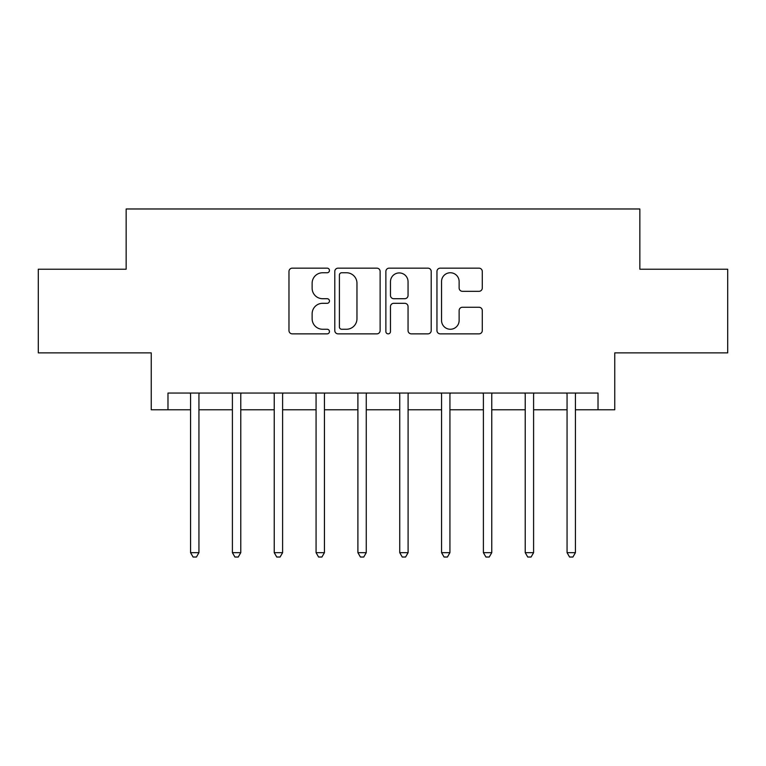 <?xml version="1.0" encoding="UTF-8"?>
<svg xmlns="http://www.w3.org/2000/svg" width="766" height="766" viewBox="0 0 766 766"><rect width="100%" height="100%" fill="white"/><g stroke="black" fill="none" stroke-linecap="round" stroke-linejoin="round"><path stroke-width="1.15" d="M329.457 270.455A2.298 2.298 0 0 0 327.159 268.157L292.258 268.157A3.284 3.284 0 0 0 288.974 271.442L288.974 330.577A3.284 3.284 0 0 0 292.258 333.861L327.159 333.861A2.298 2.298 0 0 0 329.457 331.554A2.298 2.298 0 0 0 327.159 329.256L322.639 329.256A10.513 10.513 0 0 1 312.126 318.742L312.126 313.821A10.513 10.513 0 0 1 322.639 303.307L327.159 303.307A2.298 2.298 0 0 0 329.457 301.009A2.298 2.298 0 0 0 327.159 298.711L322.639 298.711A10.513 10.513 0 0 1 312.126 288.198L312.126 283.267A10.513 10.513 0 0 1 322.639 272.753L327.159 272.753A2.298 2.298 0 0 0 329.457 270.455M478.999 291.319A3.284 3.284 0 0 0 482.283 288.035L482.283 271.442A3.284 3.284 0 0 0 478.999 268.157L440.239 268.157A3.284 3.284 0 0 0 436.955 271.442L436.955 330.577A3.284 3.284 0 0 0 440.239 333.861L478.999 333.861A3.284 3.284 0 0 0 482.283 330.577L482.283 310.536A3.284 3.284 0 0 0 478.999 307.252L462.415 307.252A3.284 3.284 0 0 0 459.131 310.536L459.131 320.475A8.79 8.79 0 0 1 450.341 329.256A8.79 8.79 0 0 1 441.551 320.475L441.551 281.543A8.79 8.79 0 0 1 450.341 272.753A8.79 8.79 0 0 1 459.131 281.543L459.131 288.035A3.284 3.284 0 0 0 462.415 291.319L478.999 291.319M167.984 409.772L167.984 393.044L598.016 393.044L598.016 409.772L614.753 409.772L614.753 352.877L727.7 352.877L727.7 269.22L639.849 269.22L639.849 208.974L126.151 208.974L126.151 269.22L38.3 269.22L38.3 352.877L151.247 352.877L151.247 409.772L190.571 409.772M380.127 271.442A3.284 3.284 0 0 0 376.843 268.157L338.074 268.157A3.284 3.284 0 0 0 334.79 271.442L334.79 330.577A3.284 3.284 0 0 0 338.074 333.861L376.843 333.861A3.284 3.284 0 0 0 380.127 330.577L380.127 271.442M389.157 268.157L427.926 268.157A3.284 3.284 0 0 1 431.21 271.442L431.21 330.577A3.284 3.284 0 0 1 427.926 333.861L411.332 333.861A3.284 3.284 0 0 1 408.048 330.577L408.048 306.591A3.284 3.284 0 0 0 404.764 303.307L393.762 303.307A3.284 3.284 0 0 0 390.469 306.591L390.469 331.554A2.298 2.298 0 0 1 388.171 333.861A2.298 2.298 0 0 1 385.873 331.554L385.873 271.442A3.284 3.284 0 0 1 389.157 268.157M198.94 409.772L232.404 409.772M240.773 409.772L274.238 409.772M282.606 409.772L316.071 409.772M324.43 409.772L357.904 409.772M366.263 409.772L399.737 409.772M408.096 409.772L441.57 409.772M449.929 409.772L483.394 409.772M491.762 409.772L525.227 409.772M533.596 409.772L567.06 409.772M575.429 409.772L598.016 409.772M341.693 272.753A2.298 2.298 0 0 0 339.395 275.061L339.395 326.958A2.298 2.298 0 0 0 341.693 329.256L346.452 329.256A10.513 10.513 0 0 0 356.966 318.742L356.966 283.267A10.513 10.513 0 0 0 346.452 272.753L341.693 272.753M408.048 281.706A8.79 8.79 0 0 0 399.258 272.926A8.79 8.79 0 0 0 390.469 281.706L390.469 295.427A3.284 3.284 0 0 0 393.762 298.711L404.764 298.711A3.284 3.284 0 0 0 408.048 295.427L408.048 281.706M199.351 393.044L199.179 393.465A3.351 3.351 0 0 0 198.94 394.71L198.94 552.669L190.571 552.669L190.571 394.71A3.351 3.351 0 0 0 190.332 393.465L190.16 393.044M198.94 552.669L196.431 557.026L193.08 557.026L190.571 552.669M241.185 393.044L241.012 393.465A3.351 3.351 0 0 0 240.773 394.71L240.773 552.669L232.404 552.669L232.404 394.71A3.351 3.351 0 0 0 232.165 393.465L231.993 393.044M240.773 552.669L238.255 557.026L234.913 557.026L232.404 552.669M283.018 393.044L282.845 393.465A3.351 3.351 0 0 0 282.606 394.71L282.606 552.669L274.238 552.669L274.238 394.71A3.351 3.351 0 0 0 273.998 393.465L273.826 393.044M282.606 552.669L280.088 557.026L276.746 557.026L274.238 552.669M324.851 393.044L324.679 393.465A3.351 3.351 0 0 0 324.43 394.71L324.43 552.669L316.071 552.669L316.071 394.71A3.351 3.351 0 0 0 315.822 393.465L315.659 393.044M324.43 552.669L321.921 557.026L318.579 557.026L316.071 552.669M366.684 393.044L366.512 393.465A3.351 3.351 0 0 0 366.263 394.71L366.263 552.669L357.904 552.669L357.904 394.71A3.351 3.351 0 0 0 357.655 393.465L357.492 393.044M366.263 552.669L363.754 557.026L360.413 557.026L357.904 552.669M408.508 393.044L408.345 393.465A3.351 3.351 0 0 0 408.096 394.71L408.096 552.669L399.737 552.669L399.737 394.71A3.351 3.351 0 0 0 399.488 393.465L399.316 393.044M408.096 552.669L405.587 557.026L402.246 557.026L399.737 552.669M450.341 393.044L450.178 393.465A3.351 3.351 0 0 0 449.929 394.71L449.929 552.669L441.57 552.669L441.57 394.71A3.351 3.351 0 0 0 441.321 393.465L441.149 393.044M449.929 552.669L447.421 557.026L444.079 557.026L441.57 552.669M492.174 393.044L492.002 393.465A3.351 3.351 0 0 0 491.762 394.71L491.762 552.669L483.394 552.669L483.394 394.71A3.351 3.351 0 0 0 483.155 393.465L482.982 393.044M491.762 552.669L489.254 557.026L485.912 557.026L483.394 552.669M534.007 393.044L533.835 393.465A3.351 3.351 0 0 0 533.596 394.71L533.596 552.669L525.227 552.669L525.227 394.71A3.351 3.351 0 0 0 524.988 393.465L524.815 393.044M533.596 552.669L531.087 557.026L527.745 557.026L525.227 552.669M575.841 393.044L575.668 393.465A3.351 3.351 0 0 0 575.429 394.71L575.429 552.669L567.06 552.669L567.06 394.71A3.351 3.351 0 0 0 566.821 393.465L566.649 393.044M575.429 552.669L572.92 557.026L569.569 557.026L567.06 552.669"/></g></svg>
